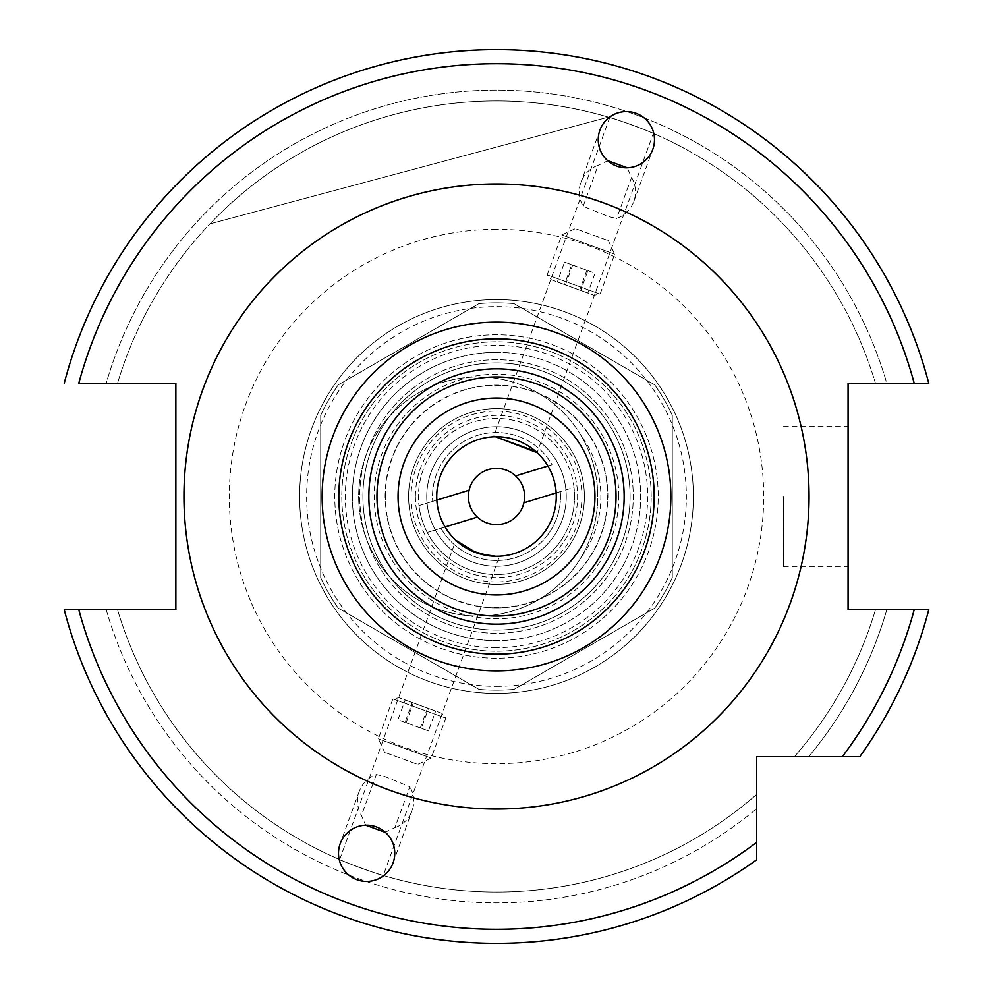 <?xml version="1.0" encoding="UTF-8"?>
<svg xmlns="http://www.w3.org/2000/svg" width="993" height="993" viewBox="0 0 993 993"><rect width="100%" height="100%" fill="white"/><g stroke="black" fill="none" stroke-linecap="round" stroke-linejoin="round"><path stroke-width="0.74" stroke-dasharray="4.96 3.72" d="M496.5 693.387A196.887 196.887 0 0 1 299.613 496.5A196.887 196.887 0 0 1 496.5 299.613A196.887 196.887 0 0 1 693.387 496.5A196.887 196.887 0 0 0 496.5 299.613A196.887 196.887 0 0 0 299.613 496.5A196.887 196.887 0 0 0 496.5 693.387A196.887 196.887 0 0 0 693.387 496.5A196.887 196.887 0 0 1 496.5 693.387A196.887 196.887 0 0 1 299.613 496.5A196.887 196.887 0 0 1 496.5 299.613A196.887 196.887 0 0 1 693.387 496.5A196.887 196.887 0 0 1 496.5 693.387A196.887 196.887 0 0 1 299.613 496.5A196.887 196.887 0 0 1 496.5 299.613A196.887 196.887 0 0 1 693.387 496.5A196.887 196.887 0 0 1 496.5 693.387A196.887 196.887 0 0 0 693.387 496.5A196.887 196.887 0 0 0 496.5 299.613M467.914 548.98L471.824 550.941M488.717 555.757L495.706 556.266M480.401 554.057L476.069 552.667M436.734 496.5A59.766 59.766 0 0 0 496.5 556.266A59.766 59.766 0 0 0 556.266 496.5A59.766 59.766 0 0 0 496.5 436.734A59.766 59.766 0 0 0 436.734 496.5M848.072 496.5L848.072 566.817L848.072 496.5M783.39 496.5L783.39 566.817L783.39 496.5M583.189 206.271L598.084 165.347A28.127 28.127 0 0 0 583.189 206.271L608.597 216.648L616.641 218.448A28.127 28.127 0 0 0 631.536 177.524L627.303 167.805M384.403 832.606L394.916 827.653L409.811 786.729L384.403 776.352L376.359 774.552A28.127 28.127 0 0 0 361.464 815.476L365.697 825.195M496.5 398.056A98.444 98.444 0 0 0 398.056 496.5A98.444 98.444 0 0 0 496.5 594.944A98.444 98.444 0 0 0 594.944 496.5A98.444 98.444 0 0 0 496.5 398.056M496.5 376.968A119.532 119.532 0 0 0 376.968 496.5A119.532 119.532 0 0 0 496.5 616.032A119.532 119.532 0 0 0 616.032 496.5A119.532 119.532 0 0 0 496.5 376.968M496.5 362.904A133.596 133.596 0 0 0 362.904 496.5A133.596 133.596 0 0 0 496.5 630.096A133.596 133.596 0 0 0 630.096 496.5A133.596 133.596 0 0 0 496.5 362.904A133.596 133.596 0 0 0 362.904 496.5A133.596 133.596 0 0 0 496.5 630.096A133.596 133.596 0 0 0 630.096 496.5A133.596 133.596 0 0 0 496.5 362.904M496.5 809.047A312.547 312.547 0 0 0 809.047 496.5A312.547 312.547 0 0 0 496.5 183.953A312.547 312.547 0 0 0 183.953 496.5A312.547 312.547 0 0 0 496.5 809.047M928.778 383.298A446.85 446.85 0 0 0 64.222 383.298A446.85 446.85 0 0 1 928.778 383.298A446.85 446.85 0 0 0 64.222 383.298A446.85 446.85 0 0 1 928.778 383.298L886.799 383.298A406.385 406.385 0 0 0 106.201 383.298L175.86 383.298L175.86 609.702L64.222 609.702A446.85 446.85 0 0 0 756.666 859.801L756.666 756.666L859.801 756.666A446.85 446.85 0 0 0 928.778 609.702L886.799 609.702A406.385 406.385 0 0 1 808.687 756.666L794.412 756.666L808.687 756.666A406.385 406.385 0 0 0 886.799 609.702L928.778 609.702A446.85 446.85 0 0 1 859.801 756.666A446.85 446.85 0 0 0 928.778 609.702A446.85 446.85 0 0 1 859.801 756.666M756.666 842.362A432.787 432.787 0 0 1 78.782 609.702L64.222 609.702A446.85 446.85 0 0 0 756.666 859.801A446.85 446.85 0 0 1 496.5 943.35A446.85 446.85 0 0 0 756.666 859.801M383.261 875.466C384.365 876.658 338.079 859.814 339.656 859.59C338.054 859.801 384.353 876.645 383.261 875.466L499.467 556.192M117.522 609.702A395.524 395.524 0 0 0 756.666 794.412A395.524 395.524 0 0 1 117.522 609.702M106.201 609.702A406.385 406.385 0 0 0 756.666 808.687A406.385 406.385 0 0 1 106.201 609.702M64.222 609.702A446.85 446.85 0 0 0 496.5 943.35M608.597 160.394L598.084 165.347M631.536 177.524L616.641 218.448M535.711 451.393L537.139 452.684L653.344 133.41C654.946 133.199 608.647 116.355 609.739 117.534C608.635 116.342 654.921 133.186 653.344 133.41M493.533 436.808L495.457 436.746L493.533 436.808L609.739 117.534M566.258 496.5A69.758 69.758 0 0 1 496.5 566.258A69.758 69.758 0 0 1 426.742 496.5A69.758 69.758 0 0 1 496.5 426.742A69.758 69.758 0 0 1 566.258 496.5A69.758 69.758 0 0 1 496.5 566.258A69.758 69.758 0 0 1 426.742 496.5A69.758 69.758 0 0 1 496.5 426.742A69.758 69.758 0 0 1 566.258 496.5M362.904 496.5A133.596 133.596 0 0 1 496.5 362.904A133.596 133.596 0 0 1 630.096 496.5A133.596 133.596 0 0 1 496.5 630.096A133.596 133.596 0 0 1 362.904 496.5M651.197 496.5A154.697 154.697 0 0 0 496.5 341.803A154.697 154.697 0 0 0 341.803 496.5A154.697 154.697 0 0 0 496.5 651.197A154.697 154.697 0 0 0 651.197 496.5A154.697 154.697 0 0 0 496.5 341.803A154.697 154.697 0 0 0 341.803 496.5A154.697 154.697 0 0 0 496.5 651.197A154.697 154.697 0 0 0 651.197 496.5M408.607 496.5A87.893 87.893 0 0 0 496.5 584.393A87.893 87.893 0 0 0 584.393 496.5A87.893 87.893 0 0 0 496.5 408.607A87.893 87.893 0 0 0 408.607 496.5A87.893 87.893 0 0 0 496.5 584.393A87.893 87.893 0 0 0 584.393 496.5A87.893 87.893 0 0 0 496.5 408.607A87.893 87.893 0 0 0 408.607 496.5M415.397 496.5A81.103 81.103 0 0 0 496.5 577.603A81.103 81.103 0 0 0 577.603 496.5A81.103 81.103 0 0 0 496.5 415.397A81.103 81.103 0 0 0 415.397 496.5M376.359 774.552L361.464 815.476M339.656 859.59L455.861 540.316M842.362 756.666A432.787 432.787 0 0 0 914.218 609.702L848.072 609.702L848.072 383.298L914.218 383.298A432.787 432.787 0 0 0 78.782 383.298L106.201 383.298A406.385 406.385 0 0 1 886.799 383.298L875.478 383.298A395.524 395.524 0 0 0 117.522 383.298A395.524 395.524 0 0 1 875.478 383.298L914.218 383.298M209.957 223.859A395.524 395.524 0 0 1 608.324 117.124L209.957 223.859A395.524 395.524 0 0 1 608.324 117.124L209.957 223.859M794.412 756.666A395.524 395.524 0 0 0 875.478 609.702A395.524 395.524 0 0 1 794.412 756.666M394.916 827.653A28.127 28.127 0 0 0 409.811 786.729M496.5 686.349A189.849 189.849 0 0 0 686.349 496.5A189.849 189.849 0 0 0 496.5 306.651A189.849 189.849 0 0 0 306.651 496.5A189.849 189.849 0 0 0 496.5 686.349M496.5 647.672A151.172 151.172 0 0 1 345.328 496.5A151.172 151.172 0 0 1 496.5 345.328A151.172 151.172 0 0 1 647.672 496.5A151.172 151.172 0 0 1 496.5 647.672M496.5 352.354A144.146 144.146 0 0 0 352.354 496.5A144.146 144.146 0 0 0 496.5 640.646A144.146 144.146 0 0 1 352.354 496.5A144.146 144.146 0 0 1 496.5 352.354A144.146 144.146 0 0 1 640.646 496.5A144.146 144.146 0 0 1 496.5 640.646A144.146 144.146 0 0 0 640.646 496.5A144.146 144.146 0 0 0 496.5 352.354M366.603 453.714A119.532 119.532 0 0 0 580.297 558.699A104.352 104.352 0 0 0 580.297 434.301A119.532 119.532 0 0 0 366.603 539.286A136.761 136.761 0 0 1 496.5 359.739A136.761 136.761 0 0 1 633.261 496.5A136.761 136.761 0 0 1 496.5 633.261A136.761 136.761 0 0 1 359.739 496.5A136.761 136.761 0 0 1 496.5 359.739A136.761 136.761 0 0 1 633.261 496.5A136.761 136.761 0 0 1 366.603 539.286A119.532 119.532 0 0 0 597.749 496.5A119.532 119.532 0 0 0 366.603 453.714M580.297 434.301C591.816 453.441 597.637 474.17 597.749 496.5C597.649 518.793 591.84 539.522 580.297 558.699M496.5 658.222A161.722 161.722 0 0 1 334.778 496.5A161.722 161.722 0 0 1 496.5 334.778A161.722 161.722 0 0 1 658.222 496.5A161.722 161.722 0 0 1 496.5 658.222A161.722 161.722 0 0 1 334.778 496.5A161.722 161.722 0 0 1 496.5 334.778A161.722 161.722 0 0 1 658.222 496.5A161.722 161.722 0 0 1 496.5 658.222M496.5 607.89A111.39 111.39 0 0 1 385.11 496.5A111.39 111.39 0 0 1 496.5 385.11A111.39 111.39 0 0 1 607.89 496.5A111.39 111.39 0 0 1 496.5 607.89M496.5 581.91A85.41 85.41 0 0 1 411.09 496.5A85.41 85.41 0 0 1 496.5 411.09A85.41 85.41 0 0 1 581.91 496.5A85.41 85.41 0 0 1 496.5 581.91M478.949 303.647A193.647 193.647 0 0 1 514.051 303.647L654.735 384.874A193.647 193.647 0 0 1 672.286 415.273L672.286 577.727A193.647 193.647 0 0 1 654.735 608.126L514.051 689.353A193.647 193.647 0 0 1 478.949 689.353L338.265 608.126A193.647 193.647 0 0 1 320.714 577.727L320.714 415.273A193.647 193.647 0 0 1 338.265 384.874L478.949 303.647A193.647 193.647 0 0 1 514.051 303.647L654.735 384.874A193.647 193.647 0 0 1 672.286 415.273L672.286 577.727A193.647 193.647 0 0 1 654.735 608.126L514.051 689.353A193.647 193.647 0 0 1 478.949 689.353L338.265 608.126A193.647 193.647 0 0 1 320.714 577.727L320.714 415.273A193.647 193.647 0 0 1 338.265 384.874L478.949 303.647M477.348 517.092L427.238 532.471L477.348 517.092A28.127 28.127 0 0 0 523.907 502.793A28.127 28.127 0 0 0 488.246 469.615A28.127 28.127 0 0 0 477.348 517.092L440.954 528.264A63.986 63.986 0 0 0 560.3 491.622A63.986 63.986 0 0 1 440.954 528.264L427.238 532.471A78.05 78.05 0 0 0 574.016 487.414A78.05 78.05 0 0 1 427.238 532.471A78.05 78.05 0 0 1 473.599 421.888A78.05 78.05 0 0 1 565.762 460.529A78.05 78.05 0 0 0 418.984 505.586L432.7 501.378L418.984 505.586A78.05 78.05 0 0 0 427.238 532.471L445.1 526.985M523.907 502.793L574.016 487.414A78.05 78.05 0 0 0 565.762 460.529A78.05 78.05 0 0 1 574.016 487.414L556.154 492.9M547.9 466.015L552.046 464.736A63.986 63.986 0 0 0 432.7 501.378L436.846 500.1M515.652 475.908L552.046 464.736A63.986 63.986 0 0 0 432.7 501.378L469.093 490.207M441.686 713.259L399.149 697.781L441.686 713.259L445.77 718.113L392.905 698.873L445.77 718.113L431.223 758.093L378.358 738.854L431.198 758.081L417.705 764.387L384.663 752.371L417.693 764.387M428.554 708.481L405.169 699.966L435.666 711.075L428.554 708.481L421.33 728.303L428.455 730.898L435.666 711.075M427.549 708.108L420.337 727.931L428.455 730.898M420.337 727.931L405.082 722.383L412.294 702.56M405.082 722.383L397.957 719.788L405.169 699.966M421.33 728.303L397.957 719.788M406.087 722.755L413.299 702.932M551.314 279.741L593.851 295.219L551.314 279.741L547.23 274.887L600.095 294.127L547.23 274.887L561.777 234.907L614.642 254.146L561.802 234.919L575.295 228.613L608.337 240.629L575.307 228.613M564.446 284.519L587.831 293.034L557.334 281.925L564.446 284.519L571.67 264.697L564.545 262.102L557.334 281.925M565.451 284.892L572.663 265.069L564.545 262.102M572.663 265.069L587.918 270.617L580.706 290.44M587.918 270.617L595.043 273.212L587.831 293.034M571.67 264.697L595.043 273.212M586.913 270.245L579.701 290.068M496.5 229.309A267.191 267.191 0 0 0 229.309 496.5A267.191 267.191 0 0 0 496.5 763.691A267.191 267.191 0 0 0 763.691 496.5A267.191 267.191 0 0 0 496.5 229.309M385.358 496.5A111.142 111.142 0 0 1 496.5 385.358A111.142 111.142 0 0 1 607.642 496.5A111.142 111.142 0 0 1 496.5 607.642A111.142 111.142 0 0 1 385.358 496.5M618.788 496.5A122.288 122.288 0 0 0 496.5 374.212A122.288 122.288 0 0 0 374.212 496.5A122.288 122.288 0 0 0 496.5 618.788A122.288 122.288 0 0 0 618.788 496.5M783.39 566.817L848.072 566.817M633.795 201.517L652.798 149.322M359.205 791.483L340.202 843.678M393.067 862.917L412.058 810.722M599.933 130.083L580.942 182.278M783.39 426.183L848.072 426.183M384.663 752.371L378.358 738.854L392.905 698.873L399.149 697.781M608.337 240.629L614.642 254.146L600.095 294.127L593.851 295.219"/><path stroke-width="1.49" d="M476.069 552.667L455.861 540.316L467.914 548.98M471.824 550.941L488.717 555.757M496.5 556.266L499.467 556.192L496.5 556.266A59.766 59.766 0 0 1 436.734 496.5A59.766 59.766 0 0 1 496.5 436.734A59.766 59.766 0 0 1 556.266 496.5A59.766 59.766 0 0 1 496.5 556.266M495.706 556.266L480.401 554.057M627.303 167.805L607.579 160.63M626.36 167.829A28.127 28.127 0 0 0 652.798 149.322A28.127 28.127 0 0 0 626.36 111.576A28.127 28.127 0 0 0 599.933 130.083A28.127 28.127 0 0 0 626.36 167.829M385.421 832.37L365.697 825.195M366.64 825.171A28.127 28.127 0 0 0 340.202 843.678A28.127 28.127 0 0 0 366.64 881.424A28.127 28.127 0 0 0 393.067 862.917A28.127 28.127 0 0 0 366.64 825.171M496.5 594.944A98.444 98.444 0 0 1 398.056 496.5A98.444 98.444 0 0 1 496.5 398.056A98.444 98.444 0 0 1 594.944 496.5A98.444 98.444 0 0 1 496.5 594.944M496.5 368.85A127.65 127.65 0 0 0 368.85 496.5A127.65 127.65 0 0 0 496.5 624.15A127.65 127.65 0 0 0 624.15 496.5A127.65 127.65 0 0 0 496.5 368.85M496.5 376.968A119.532 119.532 0 0 0 376.968 496.5A119.532 119.532 0 0 0 496.5 616.032A119.532 119.532 0 0 0 616.032 496.5A119.532 119.532 0 0 0 496.5 376.968M496.5 809.047A312.547 312.547 0 0 0 809.047 496.5A312.547 312.547 0 0 0 496.5 183.953A312.547 312.547 0 0 0 183.953 496.5A312.547 312.547 0 0 0 496.5 809.047M756.666 842.362L756.666 756.666L859.801 756.666A446.85 446.85 0 0 0 928.778 609.702L848.072 609.702L848.072 383.298L914.218 383.298A432.787 432.787 0 0 0 78.782 383.298L175.86 383.298L175.86 609.702L78.782 609.702A432.787 432.787 0 0 0 756.666 842.362L756.666 859.801A446.85 446.85 0 0 1 64.222 609.702L78.782 609.702L64.222 609.702A446.85 446.85 0 0 0 496.5 943.35M535.711 451.393L495.457 436.746L537.139 452.684M914.218 383.298L928.778 383.298A446.85 446.85 0 0 0 64.222 383.298M928.778 609.702L914.218 609.702A432.787 432.787 0 0 1 842.362 756.666M445.1 526.985L477.348 517.092A28.127 28.127 0 0 1 488.246 469.615A28.127 28.127 0 0 1 515.652 475.908L547.9 466.015M477.348 517.092A28.127 28.127 0 0 0 523.907 502.793L556.154 492.9M436.846 500.1L469.093 490.207M515.652 475.908A28.127 28.127 0 0 1 523.907 502.793M496.5 670.871A174.371 174.371 0 0 0 670.871 496.5A174.371 174.371 0 0 0 496.5 322.129A174.371 174.371 0 0 0 322.129 496.5A174.371 174.371 0 0 0 496.5 670.871M496.5 654.176A157.676 157.676 0 0 0 654.176 496.5A157.676 157.676 0 0 0 496.5 338.824A157.676 157.676 0 0 0 338.824 496.5A157.676 157.676 0 0 0 496.5 654.176"/></g></svg>
